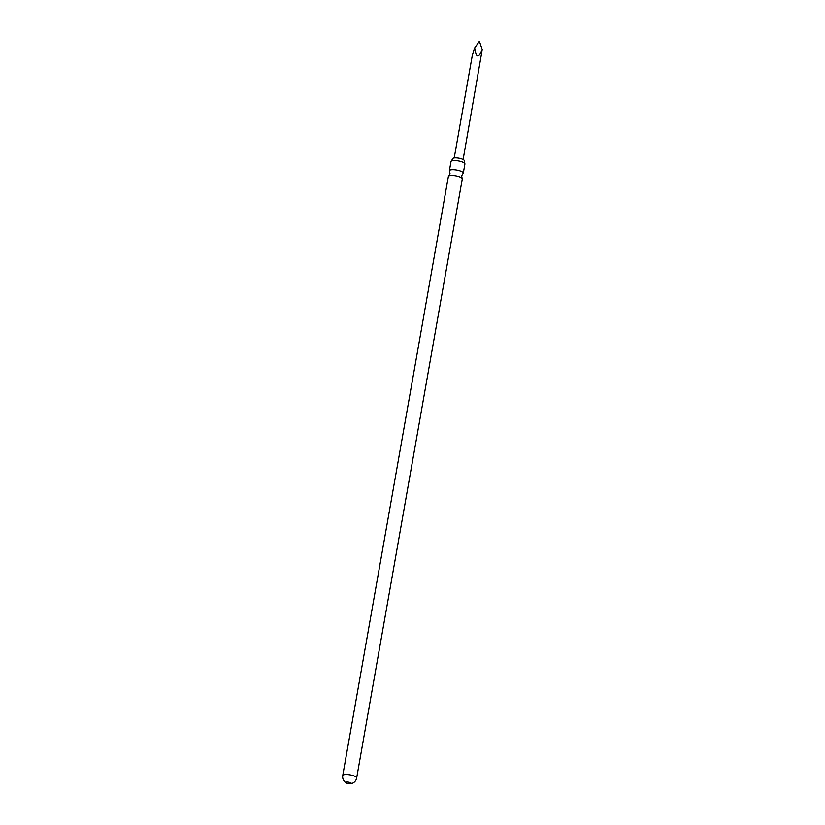 <?xml version="1.0" encoding="UTF-8"?>
<svg xmlns="http://www.w3.org/2000/svg" width="825" height="825" viewBox="0 0 825 825"><rect width="100%" height="100%" fill="white"/><g stroke="black" fill="none" stroke-linecap="round" stroke-linejoin="round"><path stroke-width="1.24" d="M462.144 178.417L461.639 175.838L462.99 173.59A7.064 1.908 -170 0 0 463.299 173.157A7.064 1.908 -170 0 0 454.297 169.754A7.064 1.908 -170 0 0 449.398 170.703A7.064 1.908 -170 0 0 449.543 171.218L450.048 173.797L448.697 176.045A7.064 1.908 10 0 1 453.276 175.519A7.064 1.908 10 0 1 462.144 178.417A7.064 1.908 10 0 1 462.289 178.932L356.658 777.954A7.064 1.908 10 0 0 356.359 777.243A7.064 1.908 10 0 0 347.655 774.551A7.064 1.908 10 0 0 342.757 775.5L448.377 176.478A7.064 1.908 10 0 1 448.697 176.045M464.279 160.823A5.888 1.588 -170 0 0 464.3 160.751A5.888 1.588 -170 0 0 456.792 157.895A5.888 1.588 -170 0 0 452.708 158.709A5.888 1.588 -170 0 0 452.698 158.782M351.182 783.111A2.712 0.732 -170 0 0 347.83 782.069A2.712 0.732 -170 0 0 345.943 782.44A2.712 0.732 -170 0 0 346.057 782.708A2.712 0.732 -170 0 0 346.552 783.049A2.712 0.732 -170 0 0 349.408 783.75A2.712 0.732 -170 0 0 350.512 783.75A2.712 0.732 -170 0 0 351.295 783.379A2.712 0.732 -170 0 0 351.182 783.111M463.134 159.493L482.243 49.593C478.562 58.575 476.056 58.008 474.705 47.881L472.282 55.533L454.224 157.926M449.398 170.703L451.017 161.545A7.064 1.908 10 0 1 451.327 161.102A7.064 1.908 10 0 1 455.916 160.586A7.064 1.908 10 0 1 464.774 163.474A7.064 1.908 10 0 1 464.918 163.989L463.299 173.157M474.705 47.881L479.397 41.25L482.243 49.593M349.171 782.275A2.712 0.732 10 0 1 348.325 782.121M452.708 158.709L451.327 161.102M464.3 160.751L464.774 163.474M342.757 775.5A7.064 7.064 0 0 0 346.552 783.049M350.512 783.75A7.064 7.064 0 0 0 356.658 777.954"/></g></svg>
